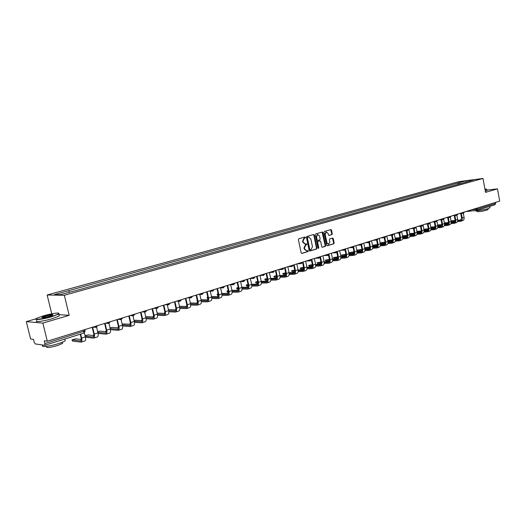 <?xml version="1.0" encoding="UTF-8"?>
<svg xmlns="http://www.w3.org/2000/svg" width="526" height="526" viewBox="0 0 526 526"><rect width="100%" height="100%" fill="white"/><g stroke="black" fill="none" stroke-linecap="round" stroke-linejoin="round"><path stroke-width="0.79" d="M305.468 237.417L304.995 237.009L298.827 238.778L298.4 239.678L301.161 252.868L301.832 253.44L307.993 251.586L308.282 250.955L307.822 250.56L306.803 250.849L304.672 249.022L304.449 247.93L305.797 245.05L306.875 244.195L306.408 243.794L305.402 244.071L303.259 242.236L303.029 241.138L304.383 238.271L305.468 237.417M305.113 244.09L302.792 242.269L302.562 241.171L303.916 238.304L304.705 238.074L304.745 237.081M301.569 253.407L307.526 251.612L307.579 250.626M306.487 250.869L304.206 249.048L303.982 247.956L305.33 245.083L306.119 244.853L306.165 243.86M331.867 234.609L332.268 233.735L331.531 230.138L330.887 229.573L324.351 231.447L323.944 232.328L326.593 245.215L327.297 245.767L333.754 243.821L334.148 242.946L333.267 238.613L332.629 238.048L329.815 238.876L329.414 239.751L329.855 241.907L328.632 244.294L326.916 242.788L325.173 234.307L326.383 231.933L328.119 233.452L328.408 234.859L329.059 235.424L331.867 234.609L331.393 234.649L331.794 233.774L330.65 229.638M36.11 318.763L26.3 321.616L42.856 323.095L69.189 315.324L64.33 295.29L482.986 178.445L485.537 192.385L497.484 188.854L499.7 201.09L47.32 341.216L44.256 340.802L44.947 343.596L85.094 330.834M42.856 323.095L47.32 341.216M314.278 235.109L313.614 234.537L306.862 236.47L306.441 237.364L309.163 250.461L309.827 251.027L316.56 249.002L316.968 248.114L314.278 235.109L313.391 234.596M315.679 233.939L322.32 232.032L322.977 232.604L325.627 245.51L325.226 246.392L322.366 247.246L321.721 246.681L320.636 241.441L319.986 240.869L318.059 241.434L317.651 242.322L318.782 247.799L318.454 248.43L317.993 248.035L315.265 234.826L315.679 233.939M26.3 321.616L30.613 338.974L33.467 339.355L34.137 342.071L35.229 343.919L44.703 345.299L44.947 343.596M51.752 313.825L47.143 294.994L458.948 181.628L482.986 178.445M497.484 188.854L486.78 190.116M495.485 202.398L495.67 203.43L494.913 204.752M460.158 183.771L459.053 182.726L465.957 180.819L474.031 179.747L468.258 181.523L75.336 290.74L60.188 294.711L54.395 294.619L68.564 290.7L69.478 292.127M459.053 182.726L68.564 290.7M64.33 295.29L47.143 294.994M69.189 315.324L58.879 314.653M458.205 184.317L457.936 182.87M466.299 182.068L465.957 180.819M309.564 251.001L316.087 249.028L316.501 248.14L313.812 235.148M307.703 237.311L307.408 237.936L309.794 249.423L310.261 249.824L311.122 249.561L312.457 246.701L310.833 238.87L308.69 237.035L307.237 237.351L306.941 237.976L307.408 237.936M310.149 249.817L309.327 249.449L306.941 237.976M307.237 237.351L308.065 237.108M322.109 247.213L324.752 246.418L325.16 245.537L322.09 232.097M319.657 240.901L317.592 241.467L317.178 242.355L318.309 247.825L318.782 247.799M318.177 248.351L318.309 247.825M319.512 235.983L317.75 234.458L316.52 236.858L317.139 239.869L317.796 240.441L319.723 239.876L320.137 238.995L319.512 235.983M317.5 234.478L316.054 236.891L316.52 236.858M317.658 240.441L316.672 239.902L316.054 236.891M328.809 235.398L331.393 234.649M326.12 231.953L324.7 234.346L325.173 234.307M328.402 244.307L326.442 242.821L324.7 234.346M326.981 245.747L333.28 243.847L333.675 242.979L332.399 238.114M80.669 334.095L81.629 338.067C82.109 340.381 81.944 341.736 81.122 342.13L72.404 341.078L72.082 339.987M81.372 339.5L75.829 338.836L72.042 339.822L80.794 341.032L81.168 338.014L80.248 334.227M84.41 332.833L85.383 336.883C85.863 339.191 85.692 340.539 84.87 340.94L81.195 342.11M94.009 335.568L88.204 334.944L85.074 335.608M92.629 327.179L94.279 334.076C94.752 336.37 94.568 337.712 93.733 338.119L85.462 337.225M96.613 327.244L97.968 332.912C98.434 335.2 98.25 336.541 97.402 336.949L93.806 338.093M85.205 336.153L93.404 337.028L93.812 334.03L92.201 327.31M106.397 331.702L100.341 331.124L97.658 331.63M105.069 323.326L106.693 330.164C107.153 332.432 106.956 333.773 106.094 334.181L98.073 333.412M108.974 323.405L110.309 329.02C110.769 331.288 110.565 332.623 109.697 333.03L106.173 334.155M97.829 332.347L105.772 333.103L106.213 330.118L104.628 323.464M51.647 316.435C55.434 315.311 57.761 314.397 58.629 313.7C60.503 312.214 51.206 313.535 43.375 315.85L36.767 318.269C33 320.249 42.928 319.039 51.647 316.435M58.807 313.325L58.741 314.075L51.818 316.711C43.678 319.144 33.96 320.505 36.038 318.947M49.549 316.29C44.519 317.612 41.955 317.98 41.863 317.382L45.414 315.995C50.95 314.561 53.409 314.259 52.797 315.094L49.549 316.29M52.902 315.028C51.89 314.804 49.444 315.219 45.578 316.264L42.119 317.691M64.994 339.73L65.237 340.723C64.172 341.545 61.897 342.518 58.406 343.629C49.957 346.351 39.989 347.469 42.836 345.411M62.18 339.868L52.626 342.847M62.436 342.656L62.614 343.386L57.682 345.497C49.904 347.647 46.17 348.067 46.485 346.759L46.38 346.338M59.017 315.219L59.214 316.027L52.298 318.677C43.783 321.241 33.815 322.53 36.741 320.728M485.057 189.774L486.458 189.169L484.919 189.031M486.682 189.321L485.097 189.985M489.976 207.625L488.299 208.585C484.216 209.92 474.544 211.36 474.439 210.656M489.581 206.429L485.202 207.796M488.056 209.453L486.846 210.15C481.474 211.505 478.16 211.965 476.898 211.518L476.76 210.768M486.859 190.543L485.347 191.339M118.554 327.908L112.255 327.376L110.006 327.757M117.272 319.545L118.869 326.317C119.323 328.572 119.106 329.901 118.232 330.315L110.434 329.657M121.092 319.578L122.413 325.2C122.86 327.448 122.643 328.776 121.762 329.191L118.311 330.289M110.204 328.599L117.903 329.25L118.383 326.278L116.825 319.683M130.481 324.187L122.124 323.963M129.245 315.837L130.816 322.55C131.257 324.785 131.033 326.107 130.132 326.521L122.565 325.962M132.966 315.764L134.294 321.452C134.735 323.681 134.505 325.002 133.604 325.416L130.211 326.501M122.348 324.917L129.817 325.469L130.316 322.517L128.785 315.981M142.184 320.525L134.018 320.262M140.994 312.201L142.539 318.855C142.973 321.064 142.73 322.385 141.816 322.806L134.459 322.326M144.617 312.017L145.952 317.776C146.386 319.986 146.143 321.294 145.222 321.721L141.902 322.78M134.255 321.287L141.501 321.754L142.033 318.822L140.527 312.345M153.671 316.928L145.689 316.632M152.527 308.63L154.046 315.225C154.473 317.415 154.217 318.723 153.29 319.15L146.123 318.749M156.064 308.354L157.399 314.167C157.82 316.356 157.563 317.658 156.63 318.085L153.368 319.124M145.945 317.724L152.974 318.112L153.539 315.192L152.053 308.775M164.947 313.397L157.156 313.088M163.849 305.119L165.348 311.655C165.762 313.831 165.493 315.133 164.553 315.567L157.576 315.232M167.301 304.771L168.636 310.623C169.05 312.792 168.78 314.088 167.833 314.522L164.631 315.541M157.412 314.219L164.237 314.535L164.829 311.635L163.369 305.271M176.019 309.926L168.412 309.63M174.961 301.681L176.44 308.157C176.841 310.314 176.565 311.609 175.605 312.043L168.82 311.773M178.334 301.253L179.668 307.138C180.076 309.288 179.793 310.583 178.833 311.017L175.691 312.017M168.668 310.767L175.296 311.024L175.914 308.137L174.481 301.825M185.882 298.295L187.335 304.725C187.729 306.862 187.44 308.151 186.467 308.584L179.853 308.374M189.176 297.808L190.511 303.719C190.899 305.856 190.609 307.138 189.636 307.579L186.552 308.558M179.721 307.375L186.158 307.572L186.802 304.705L185.389 298.446M179.471 306.264L186.888 306.52M186.842 304.896L186.605 303.897M196.599 294.974L198.032 301.345C198.42 303.469 198.124 304.751 197.138 305.185L190.688 305.027M199.821 294.428L201.149 300.359C201.537 302.483 201.234 303.758 200.248 304.199L197.224 305.159M190.57 304.035L196.829 304.186L197.5 301.332L196.106 295.132M190.34 302.969L197.566 303.167M197.559 301.648L196.974 300.635M197.276 300.333L196.948 300.517L197.349 300.662M207.132 291.713L208.546 298.032C208.927 300.136 208.618 301.411 207.619 301.852L201.326 301.74M210.282 291.115L211.61 297.065C211.985 299.162 211.676 300.438 210.67 300.879L207.704 301.825M201.228 300.747L207.316 300.859L208 298.018L206.633 291.871M201.011 299.721L208.059 299.873M208.079 298.433L207.356 298.281L207.159 297.427M207.777 297.012L207.139 297.308L207.875 297.453M217.481 288.504L218.875 294.77C219.243 296.861 218.928 298.124 217.915 298.571L211.781 298.498M220.565 287.86L221.88 293.824C222.255 295.908 221.933 297.17 220.913 297.617L218.001 298.544M211.695 297.519L217.613 297.584L218.323 294.764L216.975 288.662M211.491 296.526L218.362 296.631M218.415 295.27L217.37 295.125L217.179 294.271M218.106 293.764L217.153 294.159L218.224 294.304M227.653 285.355L229.02 291.568C229.389 293.639 229.06 294.902 228.034 295.349L222.051 295.316M230.671 284.665L231.979 290.635C232.341 292.706 232.012 293.962 230.986 294.409L228.126 295.323M221.979 294.343L227.738 294.376L228.468 291.568L227.14 285.519M221.788 293.383L228.488 293.449M228.567 292.16L227.212 292.015L227.028 291.167M228.258 290.589L227.002 291.056L228.389 291.194M237.647 282.258L238.995 288.426C239.35 290.477 239.014 291.733 237.982 292.18L232.137 292.18M240.599 281.528L241.901 287.505C242.262 289.556 241.921 290.806 240.882 291.259L238.074 292.154M232.084 291.213L237.686 291.213L238.442 288.426L237.127 282.423M231.907 290.293L238.442 290.313M238.541 289.096L236.891 288.965L236.707 288.116M238.232 287.479L236.687 288.011L238.377 288.143M247.47 279.221L248.798 285.329C249.153 287.367 248.805 288.616 247.759 289.07L242.052 289.103M250.363 278.445L251.658 284.428C252.007 286.466 251.658 287.709 250.613 288.163L247.851 289.037M242.013 288.136L247.463 288.11L248.239 285.335L246.944 279.378M241.848 287.249L248.226 287.235M248.344 286.078L246.681 286.085L246.234 285.112M248.042 284.421L246.207 285.013L248.193 285.131M257.129 276.229L258.437 282.291C258.785 284.316 258.424 285.552 257.372 286.006L251.796 286.065M259.962 275.42L261.251 281.403C261.593 283.422 261.231 284.658 260.173 285.112L257.464 285.98M251.77 285.112L257.082 285.053L257.878 282.298L256.603 276.393M251.619 284.25L257.845 284.211M257.977 283.113L256.057 283.126L255.597 282.166M257.687 281.43L255.577 282.067L257.845 282.173M266.629 273.283L267.918 279.299C268.253 281.305 267.892 282.541 266.827 282.995L261.376 283.08M269.404 272.448L270.68 278.425C271.015 280.43 270.647 281.66 269.582 282.12L266.919 282.968M261.363 282.133L266.537 282.054L267.346 279.306L266.09 273.448M261.225 281.298L267.3 281.232M267.451 280.187L265.282 280.22L264.815 279.26M267.175 278.497L264.795 279.168L267.339 279.253M275.966 270.39L277.235 276.36C277.564 278.353 277.195 279.576 276.124 280.036L270.798 280.148M278.688 269.549L279.957 275.506C280.286 277.491 279.911 278.714 278.833 279.175L276.216 280.003M270.798 279.201L275.834 279.102L276.663 276.374L275.427 270.561M270.673 278.392L276.604 278.3M276.768 277.314L274.355 277.353L273.882 276.406M276.505 275.617L273.862 276.314L276.669 276.38M285.151 267.55L286.407 273.467C286.729 275.446 286.348 276.663 285.263 277.123L280.062 277.255M287.827 266.715L289.076 272.626C289.399 274.598 289.017 275.815 287.932 276.275L285.362 277.09M280.075 276.321L284.98 276.196L285.828 273.481L284.605 267.714M279.964 275.532L285.75 275.414M285.92 274.48L283.284 274.539L282.804 273.592M285.684 272.803L282.784 273.507L285.842 273.559M294.185 264.749L295.421 270.627C295.737 272.586 295.349 273.796 294.258 274.256L289.168 274.408M296.822 263.934L298.051 269.792C298.367 271.751 297.979 272.961 296.881 273.421L294.356 274.23M289.195 273.481L293.981 273.342L294.843 270.64L293.639 264.92M289.096 272.718L294.744 272.58M294.928 271.692L292.068 271.764L291.582 270.831M294.718 270.042L291.562 270.745L294.869 270.772M303.075 261.994L304.291 267.826C304.6 269.772 304.206 270.975 303.108 271.442L298.13 271.607M305.665 261.192L306.882 267.011C307.191 268.95 306.789 270.154 305.691 270.62L303.206 271.409M298.17 270.686L302.831 270.528L303.712 267.846L302.522 262.165M298.084 269.943L303.594 269.792M303.791 268.944L300.714 269.036L300.221 268.109M303.601 267.32L300.208 268.023L303.745 268.036M311.819 259.285L313.023 265.071C313.325 267.004 312.924 268.201 311.819 268.668L306.947 268.852M314.37 258.496L315.567 264.269C315.87 266.195 315.469 267.392 314.357 267.859L311.918 268.635M307 267.931L311.543 267.76L312.437 265.091L311.359 259.923M306.921 267.215L312.306 267.044M312.51 266.241L309.229 266.347L308.729 265.426M312.339 264.644L308.709 265.347L312.477 265.334M320.419 256.622L321.61 262.362C321.905 264.282 321.498 265.472 320.387 265.939L315.62 266.136M322.931 255.846L324.115 261.573C324.41 263.487 324.003 264.677 322.885 265.143L320.485 265.906M315.679 265.222L320.11 265.045L321.018 262.382L320.018 257.536M315.613 264.525L320.88 264.335M321.084 263.579L317.612 263.704L317.106 262.79M320.939 262.007L317.086 262.711L321.07 262.678M328.96 254.334L330.065 259.693C330.354 261.6 329.94 262.783 328.822 263.25L324.154 263.46M331.36 253.23L332.531 258.917C332.82 260.817 332.406 262.001 331.281 262.467L328.921 263.224M324.226 262.553L328.546 262.362L329.473 259.719L328.513 255.064M324.167 261.876L329.309 261.678M329.526 260.955L325.864 261.1L325.351 260.192M329.407 259.403L325.331 260.12L329.526 260.061M337.363 252.066L338.382 257.069C338.672 258.963 338.251 260.14 337.127 260.607L332.557 260.83M339.658 250.665L340.809 256.307C341.098 258.194 340.677 259.371 339.546 259.837L337.225 260.58M332.642 259.929L336.85 259.726L337.791 257.096L336.864 252.559M332.59 259.272L337.613 259.055M337.83 258.371L333.99 258.536L333.471 257.635M337.738 256.846L333.451 257.562L337.85 257.477M345.602 249.699L346.575 254.485C346.858 256.366 346.43 257.536 345.299 258.003L340.822 258.24M347.831 248.134L348.962 253.736C349.244 255.603 348.817 256.773 347.686 257.247L345.398 257.977M340.92 257.339L345.03 257.129L345.977 254.518L345.069 250.041M340.874 256.701L345.786 256.471M346.009 255.827L341.992 256.011L341.466 255.117M345.937 254.321L341.453 255.051L346.042 254.939M353.696 247.292L354.636 251.941C354.912 253.808 354.485 254.972 353.347 255.445L348.962 255.689M355.872 245.642L356.99 251.198C357.266 253.059 356.832 254.222 355.694 254.696L353.446 255.412M349.067 254.794L353.077 254.571L354.037 251.974L353.143 247.522L351.953 246.852M349.034 254.17L353.834 253.933M354.057 253.315L349.875 253.525L349.343 252.638M354.011 251.829L349.33 252.572L354.103 252.434M361.664 244.873L362.578 249.436C362.848 251.29 362.414 252.447 361.27 252.921L356.976 253.17M363.788 243.19L364.899 248.706C365.169 250.554 364.728 251.711 363.584 252.184L361.369 252.888M357.095 252.283L361.007 252.059L361.98 249.469L361.079 245.011L357.141 245.248M357.069 251.671L361.763 251.428M361.98 250.843L357.641 251.073L357.101 250.198M361.96 249.383L357.088 250.126L362.046 249.968M369.495 242.453L370.396 246.97C370.666 248.805 370.225 249.962 369.074 250.435L364.866 250.692M371.593 240.77L372.684 246.253C372.947 248.081 372.507 249.239 371.356 249.712L369.173 250.402M364.991 249.811L368.811 249.58L369.798 247.003L368.904 242.525M364.972 249.219L369.561 248.962M369.785 248.41L365.287 248.66L364.748 247.785M369.791 246.964L364.735 247.726L369.863 247.542M377.208 240.034L378.102 244.544C378.365 246.365 377.918 247.516 376.761 247.989L372.638 248.252M379.272 238.396L380.351 243.834C380.607 245.649 380.16 246.799 379.009 247.273L376.866 247.956M372.776 247.378L376.504 247.135L377.497 244.577L376.603 240.08M372.763 246.793L377.247 246.536M377.471 246.01L372.691 246.286M377.497 244.583L372.48 245.241M372.52 245.445L377.563 245.142M384.795 237.627L385.69 242.151C385.946 243.959 385.492 245.103 384.335 245.576L380.291 245.846M386.84 236.049L387.905 241.447C388.155 243.255 387.708 244.399 386.544 244.873L384.434 245.543M380.436 244.971L384.072 244.735L385.078 242.184L384.19 237.673M380.43 244.406L384.822 244.143M385.091 242.236L380.147 242.821M392.271 235.26L393.159 239.79C393.415 241.592 392.955 242.723 391.791 243.203L387.826 243.479M394.29 233.741L395.342 239.1C395.591 240.895 395.138 242.032 393.974 242.506L391.896 243.17M387.984 242.611L391.535 242.361L392.554 239.83L391.66 235.3M387.984 242.059L392.278 241.789M380.206 243.091L385.15 242.788M385.039 243.65L380.37 243.932M392.567 239.928L387.708 240.448M399.635 232.926L400.523 237.469C400.773 239.251 400.312 240.382 399.142 240.862L395.256 241.145M401.634 231.466L402.673 236.792C402.923 238.574 402.456 239.698 401.292 240.178L399.247 240.829M395.42 240.277L398.886 240.027L399.911 237.509L399.024 232.972M395.42 239.738L399.628 239.461M387.767 240.77L392.62 240.461M392.495 241.316L387.932 241.605M399.938 237.647L395.151 238.127M406.894 230.625L407.781 235.181C408.018 236.95 407.558 238.074 406.388 238.554L402.568 238.837M407.762 230.546L408.866 229.224L409.899 234.511C410.142 236.279 409.675 237.404 408.505 237.877L406.486 238.521M402.745 237.982L406.131 237.726L407.17 235.221L406.282 230.671M402.752 237.456L406.868 237.173M395.223 238.482L399.977 238.166M399.845 239.021L395.381 239.317M407.196 235.398L402.489 235.839M414.047 228.363L414.929 232.926C415.165 234.688 414.698 235.806 413.521 236.279L409.78 236.569M416.092 227.469L417.019 232.262C417.256 234.024 416.783 235.142 415.612 235.615L413.627 236.246M409.964 235.714L413.272 235.464L414.317 232.965L413.436 228.409M409.978 235.201L414.008 234.918M402.568 236.227L407.229 235.904M407.085 236.753L402.719 237.055M414.35 233.176L409.721 233.59M421.096 226.134L421.977 230.704C422.207 232.453 421.734 233.564 420.557 234.037L416.888 234.333M423.16 225.503L424.035 230.053C424.265 231.795 423.792 232.906 422.615 233.386L420.662 234.004M417.079 233.485L420.307 233.228L421.359 230.75L420.484 226.18M417.098 232.979L421.037 232.696M409.8 234.004L414.376 233.675M414.212 234.524L409.945 234.826M421.398 230.993L416.848 231.381M428.046 223.938L428.92 228.508C429.15 230.25 428.677 231.355 427.493 231.834L423.89 232.13M430.11 223.478L430.945 227.87C431.175 229.606 430.702 230.71 429.518 231.184L427.599 231.802M424.087 231.282L427.243 231.026L428.302 228.56L427.428 223.984M424.114 230.789L427.967 230.506M416.927 231.808L421.418 231.479M421.241 232.321L417.072 232.624M428.348 228.836L423.871 229.204M434.897 221.775L435.765 226.351C435.988 228.074 435.515 229.178 434.331 229.652L430.787 229.954M436.955 221.433L437.763 225.72C437.987 227.442 437.507 228.54 436.324 229.02L434.43 229.619M430.998 229.112L434.082 228.856L435.153 226.397L434.279 221.827M431.024 228.632L434.805 228.343M423.956 229.645L428.361 229.316M428.171 230.151L424.094 230.454M435.193 226.713L430.794 227.068M441.649 219.638L442.517 224.221C442.734 225.937 442.254 227.035 441.071 227.508L437.593 227.811M443.688 219.388L444.49 223.596C444.707 225.312 444.227 226.404 443.037 226.884L441.169 227.475M437.81 226.976L440.821 226.713L441.899 224.273L441.031 219.697M437.842 226.502L441.538 226.213M430.879 227.515L435.199 227.179M434.995 228.008L431.011 228.317M441.945 224.615L437.619 224.964M448.303 217.54L449.171 222.123C449.388 223.826 448.902 224.918 447.711 225.391L444.299 225.693M450.328 217.337L451.117 221.505C451.328 223.208 450.841 224.3 449.658 224.773L447.817 225.358M444.529 224.865L447.468 224.602L448.553 222.176L447.692 217.593M444.562 224.405L448.185 224.109M437.704 225.411L441.945 225.069M441.728 225.897L437.829 226.206M454.872 215.469L455.733 220.052C455.943 221.742 455.457 222.827 454.267 223.307L450.913 223.609M456.87 215.285L457.646 219.447C457.863 221.137 457.37 222.222 456.18 222.695L454.372 223.274M451.15 222.781L454.023 222.524L455.115 220.105L454.254 215.522M444.352 222.892L448.599 222.544M451.183 222.327L454.734 222.038M444.437 223.333L448.593 222.991M448.369 223.82L444.555 224.129M448.566 222.261L448.362 221.459M461.348 213.431L462.203 218.007C462.413 219.69 461.92 220.769 460.73 221.249L457.436 221.558M463.314 213.247L464.096 217.416C464.3 219.092 463.807 220.17 462.617 220.644L460.835 221.216M457.679 220.729L460.487 220.466L461.585 218.066L460.73 213.484M450.992 220.854L455.161 220.506M457.719 220.289L461.19 219.993M451.071 221.282L455.154 220.94M454.911 221.762L451.183 222.071M471.434 209.848L477.476 209.092L495.67 203.43M475.517 208.579L475.675 209.44L476.858 210.407L477.476 209.092L477.279 208.033M96.311 327.323L94.463 326.613M109 323.378L107.186 322.668M121.447 319.512L119.665 318.802M133.657 315.718L131.908 315.015M145.63 311.997L143.914 311.293M157.379 308.348L155.696 307.644M168.905 304.764L167.255 304.067M180.221 301.253L178.597 300.55M191.326 297.801L189.735 297.105M202.234 294.409L200.662 293.718M212.938 291.082L211.399 290.391M223.458 287.814L221.946 287.124M233.787 284.605L232.301 283.915M243.939 281.449L242.473 280.766M253.907 278.353L252.473 277.669M263.71 275.308L262.296 274.625M273.342 272.31L271.955 271.633M282.81 269.371L281.449 268.694M292.121 266.478L290.779 265.801M301.28 263.631L299.958 262.961M310.281 260.837L308.986 260.166M319.137 258.082L317.862 257.418M327.849 255.373L326.593 254.709M336.423 252.71L335.18 252.053M344.859 250.093L343.636 249.429M361.329 244.971L360.146 244.32M369.37 242.473L368.207 241.822M377.287 240.014L376.136 239.363M385.078 237.594L383.954 236.943M392.758 235.207L391.646 234.563M400.319 232.86L399.221 232.216M407.67 230.566L406.683 229.901M415.099 228.264L414.034 227.626M422.325 226.016L421.273 225.384M429.446 223.806L428.407 223.175M436.462 221.624L435.443 220.992M443.379 219.48L442.373 218.849M450.19 217.356L449.197 216.732M456.91 215.272L455.93 214.647M463.531 213.214L462.564 212.596M470.06 211.182L469.107 210.564M83.739 329.933L83.884 333.089L85.133 330.985L84.798 329.605M83.785 333.096L44.822 345.286M303.916 238.304L304.383 238.271M302.562 241.171L303.029 241.138M302.792 242.269L303.259 242.236M306.119 244.853L306.586 244.82M305.33 245.083L305.797 245.05M303.982 247.956L304.449 247.93M304.206 249.048L304.672 249.022M307.526 251.612L307.993 251.586M304.705 238.074L305.172 238.041M316.501 248.14L316.968 248.114M316.087 249.028L316.56 249.002M309.327 249.449L309.794 249.423M322.504 232.643L322.977 232.604M325.16 245.537L325.627 245.51M324.752 246.418L325.226 246.392M319.466 240.915L319.933 240.882M317.592 241.467L318.059 241.434M317.178 242.355L317.651 242.322M316.672 239.902L317.139 239.869M326.442 242.821L326.916 242.788M332.794 238.646L333.267 238.613M333.675 242.979L334.148 242.946M333.28 243.847L333.754 243.821M331.058 230.178L331.531 230.138M331.794 233.774L332.268 233.735M72.141 340L72.404 341.078M81.629 338.067L85.383 336.883M80.609 341.045L81.004 340.914M94.279 334.076L97.968 332.912M93.214 337.041L93.621 336.91M106.693 330.164L110.309 329.02M105.581 333.116L105.996 332.984M118.869 326.317L122.413 325.2M117.712 329.263L118.133 329.131M130.816 322.55L134.294 321.452M129.613 325.482L130.047 325.344M142.539 318.855L145.952 317.776M141.297 321.774L141.737 321.636M154.046 315.225L157.399 314.167M152.77 318.131L153.217 317.993M165.348 311.655L168.636 310.623M164.027 314.555L164.48 314.41M176.44 308.157L179.668 307.138M175.086 311.044L175.546 310.899M187.335 304.725L190.511 303.719M185.948 307.598L186.414 307.447M198.032 301.345L201.149 300.359M196.612 304.212L197.086 304.061M197.165 300.655L197.388 301.641M208.546 298.032L211.61 297.065M207.093 300.885L207.573 300.734M207.362 297.446L207.579 298.426M218.875 294.77L221.88 293.824M217.396 297.617L217.876 297.46M217.389 294.29L217.606 295.264M229.02 291.568L231.979 290.635M227.515 294.402L228.001 294.244M227.252 291.194L227.462 292.154M238.995 288.426L241.901 287.505M237.463 291.246L237.956 291.088M236.943 288.143L237.154 289.09M248.798 285.329L251.658 284.428M247.24 288.136L247.739 287.978M246.477 285.138L246.681 286.085M258.437 282.291L261.251 281.403M256.852 285.085L257.352 284.928M255.853 282.192L256.057 283.126M267.918 279.299L270.68 278.425M266.307 282.087L266.813 281.923M265.078 279.286L265.282 280.22M277.235 276.36L279.957 275.506M275.604 279.135L276.117 278.971M274.158 276.433L274.355 277.353M286.407 273.467L289.076 272.626M284.75 276.229L285.263 276.065M283.087 273.619L283.284 274.539M295.421 270.627L298.051 269.792M293.745 273.375L294.264 273.211M291.877 270.857L292.068 271.764M304.291 267.826L306.882 267.011M302.595 270.561L303.114 270.397M300.53 268.135L300.714 269.036M313.023 265.071L315.567 264.269M311.3 267.8L311.826 267.629M309.045 265.452L309.229 266.347M321.61 262.362L324.115 261.573M319.874 265.078L320.4 264.907M317.428 262.816L317.612 263.704M330.065 259.693L332.531 258.917M328.309 262.402L328.842 262.231M325.679 260.219L325.864 261.1M338.382 257.069L340.809 256.307M336.614 259.765L337.146 259.594M333.806 257.661L333.99 258.536M346.575 254.485L348.962 253.736M344.786 257.168L345.326 256.997M341.815 255.143L341.992 256.011M354.636 251.941L356.99 251.198M352.834 254.61L353.373 254.439M349.698 252.664L349.875 253.525M362.578 249.436L364.899 248.706M360.757 252.099L361.303 251.921M357.463 250.218L357.641 251.073M370.396 246.97L372.684 246.253M368.568 249.62L369.114 249.442M365.116 247.812L365.287 248.66M378.102 244.544L380.351 243.834M376.254 247.181L376.8 247.003M372.658 245.438L372.829 246.28M385.69 242.151L387.905 241.447M383.829 244.774L384.375 244.597M393.159 239.79L395.342 239.1M391.291 242.407L391.837 242.23M400.523 237.469L402.673 236.792M398.642 240.073L399.195 239.895M407.781 235.181L409.899 234.511M405.881 237.772L406.44 237.594M414.929 232.926L417.019 232.262M413.022 235.503L413.581 235.326M421.977 230.704L424.035 230.053M420.057 233.268L420.616 233.09M428.92 228.508L430.945 227.87M426.994 231.065L427.553 230.888M435.765 226.351L437.763 225.72M433.832 228.895L434.391 228.718M442.517 224.221L444.49 223.596M440.571 226.759L441.13 226.581M449.171 222.123L451.117 221.505M447.218 224.648L447.777 224.47M455.733 220.052L457.646 219.447M453.774 222.564L454.332 222.386M462.203 218.007L464.096 217.416M460.237 220.512L460.796 220.335M96.034 327.382L97.678 325.614M92.872 327.106L95.357 327.323M108.737 323.437L110.361 321.688M105.509 323.188L108.106 323.391M121.19 319.571L122.788 317.835M117.909 319.348L120.605 319.532M133.407 315.778L134.985 314.061M130.073 315.58L132.854 315.745M145.393 312.05L146.945 310.353M142 311.885L144.874 312.03M157.149 308.4L158.681 306.724M153.704 308.262L156.663 308.381M168.688 304.817L170.2 303.154M165.197 304.705L168.228 304.804M180.01 301.299L181.503 299.649M176.473 301.207L179.583 301.286M191.122 297.847L192.601 296.217M187.539 297.782L190.721 297.841M202.037 294.455L203.49 292.837M198.414 294.415L201.655 294.448M212.747 291.128L214.194 289.524M209.085 291.108L212.392 291.121M223.274 287.86L224.701 286.269M219.572 287.86L222.932 287.86M233.61 284.645L235.023 283.073M229.875 284.671L233.288 284.645M243.762 281.489L245.162 279.931M239.994 281.535L243.466 281.495M253.742 278.392L255.123 276.847M249.942 278.451L253.46 278.392M263.546 275.341L264.92 273.816M259.719 275.427L263.276 275.348M273.185 272.35L274.546 270.831M269.332 272.448L272.928 272.356M282.659 269.404L284.007 267.905M278.773 269.522L282.416 269.411M291.976 266.511L293.311 265.019M288.064 266.643L291.746 266.518M301.135 263.664L302.457 262.185M297.203 263.815L300.918 263.671M310.143 260.87L311.451 259.397M306.185 261.034L309.939 260.876M319.006 258.115L320.301 256.662M315.028 258.292L318.809 258.121M327.724 255.406L329.006 253.959M323.72 255.603L327.534 255.412M336.298 252.743L337.574 251.31M332.274 252.947L336.114 252.75M344.734 250.12L346.003 248.699M340.697 250.343L344.563 250.126M353.038 247.542L354.294 246.129M348.981 247.772L352.874 247.549M361.211 244.998L362.46 243.597M369.259 242.499L370.495 241.112M365.169 242.762L369.107 242.512M377.175 240.04L378.411 238.659M373.079 240.31L377.03 240.047M384.979 237.614L386.196 236.246M380.863 237.903L384.835 237.627M392.652 235.227L393.869 233.873M388.53 235.523L392.521 235.24M400.22 232.88L401.423 231.532M396.078 233.189L400.089 232.893M403.521 230.881L407.545 230.579M415.007 228.284L416.197 226.956M410.845 228.613L414.889 228.297M422.233 226.042L423.417 224.72M418.065 226.377L422.122 226.048M429.354 223.826L430.531 222.518M425.179 224.175L429.249 223.839M436.376 221.643L437.547 220.341M432.188 222.005L436.271 221.656M443.293 219.5L444.457 218.205M439.098 219.861L443.194 219.506M450.111 217.376L451.262 216.094M445.91 217.751L450.013 217.389M456.831 215.292L457.975 214.016M452.623 215.673L456.732 215.298M463.452 213.234L464.596 211.965M459.244 213.622L463.36 213.24M469.981 211.202L471.118 209.946M465.766 211.603L469.896 211.209M495.045 204.726L476.898 210.387M476.569 210.453L470.5 211.025M309.794 249.85L310.189 249.824M308.223 237.075L308.69 237.035M319.519 240.901L319.986 240.869M317.283 234.497L317.75 234.458M317.329 240.474L317.711 240.448M325.91 231.973L326.383 231.933M58.629 313.7L58.965 313.904M42.205 317.586L41.863 317.382M65.237 340.723L64.829 339.04M62.331 342.235L62.614 343.386M59.214 316.027L58.741 314.075M490.015 207.836L489.745 206.376M487.918 208.697L488.089 209.604M486.885 190.714L486.642 189.367"/></g></svg>
